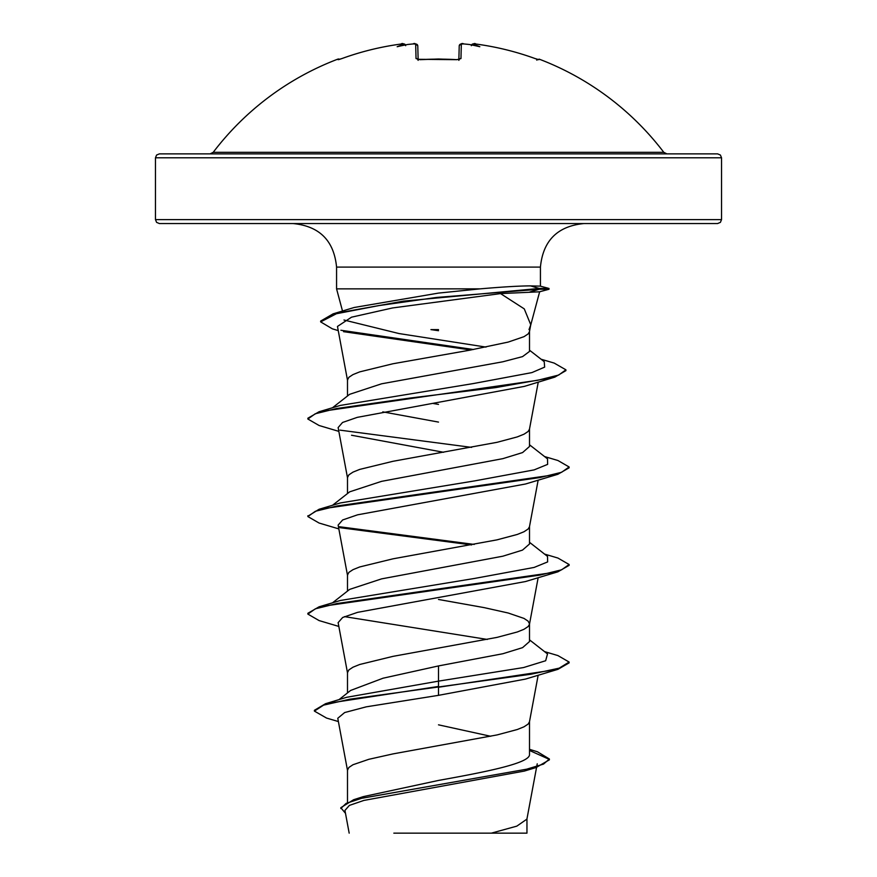 <?xml version="1.0" encoding="UTF-8"?>
<svg xmlns="http://www.w3.org/2000/svg" width="877" height="877" viewBox="0 0 877 877"><rect width="100%" height="100%" fill="white"/><g stroke="black" fill="none" stroke-linecap="round" stroke-linejoin="round"><path stroke-width="1.32" d="M456.983 59.669L438.5 59L419.973 59.68L416.038 58.562L415.665 44.036L413.253 43.938A282.832 281.758 180 0 0 407.531 44.508A206.534 108.605 146.2 0 0 397.171 46.722A206.534 97.785 -143.3 0 1 403.519 44.508L403.475 43.938L401.063 44.036A282.602 282.515 180 0 0 341.909 58.562L338.105 59.68A1.962 1.951 -26 0 1 338.84 59.548M338.105 59.68L337.842 59.132A1.962 1.962 0 0 1 339.629 59.329L339.783 59.285M663.79 152.324L213.21 152.324L210.096 153.87L438.5 153.87L159.384 153.87L156.599 155.043L155.47 157.794L721.53 157.794L720.401 155.043L717.616 153.87L438.5 153.87L666.904 153.87L663.79 152.324A283.03 283.03 0 0 0 539.158 59.132L538.895 59.68L535.091 58.562A282.602 282.515 180 0 0 475.937 44.036L473.525 43.938L473.481 44.508A206.534 97.785 143.3 0 1 479.829 46.722A206.534 108.605 -146.2 0 0 469.469 44.508A282.832 281.758 180 0 0 463.747 43.938L461.335 44.036L460.962 58.562L457.027 59.68A281.879 253.354 180 0 0 438.5 59.132A281.879 253.354 180 0 0 419.973 59.68M721.53 219.623L155.47 219.623L156.599 222.374L159.384 223.547L717.616 223.547L720.401 222.374L721.53 219.623L721.53 157.794M338.237 330.607L332.339 328.831L320.653 321.892L320.653 321.081L333.139 313.834L354.155 307.498L438.5 293.093L480.125 288.862C502.85 286.889 519.655 285.902 530.552 285.891L540.287 286.132L549.002 288.445L549.002 289.267L539.498 291.811L500.548 293.598L524.26 308.879L530.76 324.764L529.006 329.609M438.5 329.609L430.925 329.609L438.5 330.706M480.125 288.862L336.571 288.862L336.571 267.09L540.429 267.09C543.006 240.638 557.52 226.123 583.972 223.547M349.682 394.299L381.583 383.808L502.784 361.795L522.56 356.61L529.511 351.425L529.511 331.484M347.489 396.009L347.489 380.004L348.882 377.296L352.982 374.589L359.691 371.881L392.995 363.747L469.623 350.208L508.211 342.074L524.018 336.658L528.118 333.951L529.456 331.736L530.76 324.764M490.703 736.285L438.5 724.83M347.489 801.951L347.489 770.159L348.882 767.452L352.982 764.733L368.789 759.318L392.995 753.902L496.996 734.937L517.309 729.511L524.018 726.803L528.118 724.095L529.456 721.881L538.16 675.213M529.511 749.331L537.437 751.775L549.397 759L543.51 764.097L526.693 769.184L353.617 799.725L363.341 796.612L438.5 780.431C487.13 771.705 530.651 763.045 529.511 754.286L529.511 721.628M339.015 699.638L350.614 690.451L383.063 678.206L438.5 665.928L502.894 653.727L522.582 647.632L529.511 641.536L529.511 624.095M347.489 692.929L347.489 672.615L348.882 669.907L352.982 667.2L359.691 664.492L392.995 656.358L496.996 637.393L517.309 631.977L524.018 629.269L528.118 626.562L529.456 624.347L538.16 577.669M529.511 623.854L528.118 621.146L524.018 618.428L508.211 613.012L484.005 607.597L438.5 599.462M332.471 602.85L349.671 589.377L381.594 578.875L502.828 556.204L522.484 550.109L529.511 544.003L529.511 526.562M347.489 591.087L347.489 575.082L348.882 572.374L352.982 569.666L359.691 566.959L392.995 558.824L496.996 539.859L517.309 534.444L524.018 531.736L528.118 529.017L529.456 526.803L538.16 480.136M332.471 505.316L349.682 491.833L381.55 481.352L502.872 458.649L522.593 452.565L529.511 446.47L529.511 429.017M347.489 493.543L347.489 477.548L348.882 474.841L352.982 472.122L359.691 469.414L392.995 461.291L496.996 442.326L517.309 436.899L524.018 434.192L528.118 431.484L529.456 429.27L538.259 382.098M438.5 422.089L382.8 411.861M438.5 404.396L433.402 403.519M549.397 759L549.397 759.822L536.143 767.518L524.347 771.08L363.867 800.427L349.386 805.404L344.946 810.425L349.178 833.15M526.956 818.625L526.956 833.15L393.839 833.15M491.35 833.15L516.827 826.134L526.913 819.129L536.56 767.397M438.5 665.928L438.5 681.133L346.579 697.314L325.542 703.705L314.404 710.293L314.404 711.104L326.551 718.066L338.379 721.552M529.511 752.861L529.511 754.286M529.511 639.848L547.511 653.946L545.658 660.743L523.602 667.54L438.5 681.133L438.5 686.439L325.542 703.705M353.617 799.725L340.802 807.695L345.483 813.341M557.925 669.337L525.476 679.083L438.5 695.34L438.5 687.25L557.925 669.337L569.129 662.869L569.129 662.058L559.186 668.153L530.87 674.249L349.967 699.177L323.558 705.141L314.404 711.104M529.511 750.46L549.364 759.405M536.143 767.518L361.784 798.256L346.141 803.376L340.802 808.506M438.5 695.34L366.279 706.829L344.65 712.552L337.777 718.274L347.544 770.653M500.548 293.598L392.578 307.948L351.513 317.189L337.47 326.441L347.544 380.497M338.84 431.374L319.107 425.509L307.871 419.031L315.216 413.791L336.461 408.55L409.789 398.081L495.702 387.601L554.823 377.132L524.435 386.362L357.246 417.364L342.545 422.473L338.138 427.559M351.524 435.233L443.598 452.291M338.84 528.908L319.096 523.043L307.871 516.564L315.358 511.28L336.976 505.996L557.893 474.282L525.498 484.005L357.575 514.821L342.644 519.962L338.127 525.104L347.544 575.575M338.84 626.441L319.085 620.576L307.871 614.097L315.358 608.813L336.998 603.529L557.904 571.815L525.498 581.539L357.564 612.354L342.655 617.496L338.127 622.637L347.544 673.108M487.327 639.443L344.464 616.63M307.871 614.097L307.871 613.286L319.075 606.807L340.276 600.504L474.523 578.447L534.137 567.43L547.632 561.916L547.511 556.402L529.511 542.315M307.915 516.158L319.075 509.274L340.287 502.959L474.534 480.914L534.148 469.886L547.632 464.372L547.5 458.857L529.511 444.782M307.871 419.031L307.871 418.219L319.075 411.741L340.298 405.426L473.416 383.545L531.879 372.604L544.65 367.123L544.222 361.653L529.511 350.197M486.011 347.095L399.024 333.556L343.981 320.006M569.129 662.058L557.925 655.579L544.529 651.611M319.075 606.807L539.958 575.093L561.609 569.809L569.129 564.525L557.925 558.046L544.529 554.078M474.238 544.431L338.939 526.671M319.075 509.274L539.947 477.559L561.609 472.275L569.129 466.981L557.925 460.502L544.54 456.544M319.075 411.741L537.601 380.3L558.66 375.06L565.917 369.82L554.165 363.078L541.087 359.219M473.427 349.506L340.901 330.256M333.139 313.834L403.42 301.14L539.191 288.445L539.191 289.267L529.774 292.052M557.904 571.815L569.129 565.336L569.129 564.525M471.596 544.924L339.991 527.68M557.893 474.282L569.129 467.803L569.129 466.981M471.596 447.38L340.002 430.147M554.823 377.132L565.917 370.631L565.917 369.82M470.828 349.989L343.51 331.659M320.653 321.892L336.406 313.736L378.93 305.58L436.691 297.424L539.191 289.267L549.002 289.267M549.002 288.445L539.191 288.445L530.552 285.891M415.665 44.036A1.962 1.94 178.5 0 1 417.781 45.922L418.132 59.439M458.868 59.45L459.219 45.922A1.962 1.94 1.5 0 1 461.335 44.036M404.878 44.288L405.426 44.924A1.962 1.951 175 0 0 403.475 43.938M405.667 45.703C403.738 43.554 402.203 42.995 401.063 44.036C380.826 46.744 361.105 51.59 341.909 58.562L338.851 59.559M405.163 44.968L403.519 44.508M417.967 59.603A1.962 1.842 178.5 0 0 416.038 58.562M418.154 60.349L417.638 59.296L457.027 59.68M459.033 59.603A1.962 1.842 1.5 0 1 460.962 58.562M468.833 44.431L469.469 44.508M473.481 44.508L471.837 44.968M473.986 43.85L471.574 44.924A1.962 1.951 5 0 1 473.525 43.938M471.333 45.703C473.262 43.554 474.786 42.995 475.937 44.036L475.937 44.036C496.174 46.744 515.895 51.59 535.091 58.562L538.149 59.559M538.171 59.548A1.962 1.951 26 0 1 538.895 59.68M469.425 44.497L463.747 43.927C462.179 42.984 460.666 43.653 459.219 45.922L460.458 44.124L461.806 43.861M336.571 267.09C333.994 240.638 319.48 226.123 293.028 223.547M530.651 325.323L539.651 291.767M342.512 311.039L336.571 288.862M540.429 286.154L540.429 267.09M155.47 219.623L155.47 157.794M537.228 763.812L536.724 766.531M338.127 427.57L347.544 478.042M332.46 407.772L349.682 394.288M307.871 516.564L307.871 515.753M337.842 59.132A283.03 283.03 0 0 0 213.21 152.324M407.882 44.453L413.253 43.927C414.262 42.94 415.775 43.609 417.781 45.922L417.715 45.494M341.909 58.562C361.105 51.59 380.826 46.744 401.063 44.036L401.096 44.025M402.817 43.861L401.063 44.036M459.362 59.296L457.016 59.548L459.351 59.296L458.846 60.349M415.183 43.861L413.253 43.927M539.158 59.132L536.702 60.096M538.292 59.57L535.091 58.562C515.895 51.59 496.174 46.744 475.937 44.036"/></g></svg>
